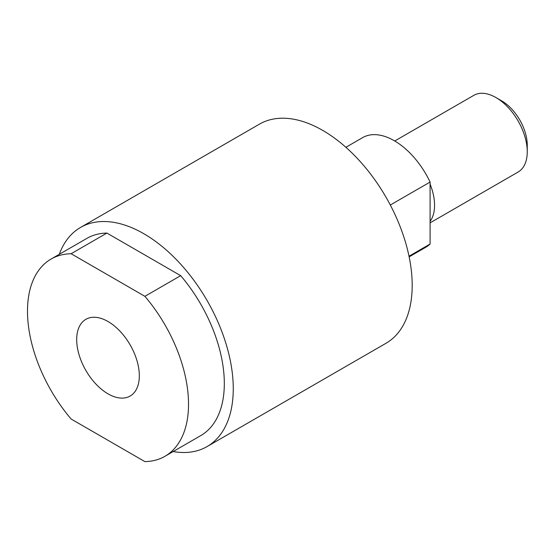 <?xml version="1.0" encoding="UTF-8"?>
<svg xmlns="http://www.w3.org/2000/svg" width="555" height="555" viewBox="0 0 555 555"><rect width="100%" height="100%" fill="white"/><g stroke="black" fill="none" stroke-linecap="round" stroke-linejoin="round"><path stroke-width="0.83" d="M430.09 222.86L518.079 172.057A44.282 25.565 -120 0 0 527.25 151.786A44.282 25.565 -120 0 0 495.934 97.548L501.664 100.857L495.934 97.548A44.282 25.565 -120 0 0 473.797 95.356L394.751 140.991M430.09 221.341A44.282 25.565 -120 0 0 430.09 184.094M527.25 151.786L527.25 145.174A36.186 20.889 -120 0 0 501.664 100.857M409.146 256.861L425.935 247.169A63.263 36.526 -120 0 0 430.09 244.04L430.09 182.054L390.311 205.024M430.09 182.054A63.263 36.526 -120 0 0 394.3 140.734A63.263 36.526 -120 0 0 362.672 137.598L345.883 147.29M409.014 256.209L430.09 244.04M173.16 451.548A126.526 73.052 -120 0 0 207.057 446.588L385.989 343.281A126.526 73.052 -120 0 0 405.386 241.897A126.526 73.052 -120 0 0 322.732 130.397A126.526 73.052 -120 0 0 259.469 124.133L80.537 227.439A126.526 73.052 -120 0 0 59.288 254.315M207.057 446.588A126.526 73.052 -120 0 0 226.454 345.203A126.526 73.052 -120 0 0 143.794 233.704A126.526 73.052 -120 0 0 80.537 227.439M108.01 393.835A44.282 25.565 60 0 1 79.081 354.811A44.282 25.565 60 0 1 85.865 319.326A44.282 25.565 60 0 1 108.01 321.518A44.282 25.565 60 0 1 136.939 360.542A44.282 25.565 60 0 1 130.154 396.027A44.282 25.565 60 0 1 108.01 393.835M71.123 253.732A113.872 65.747 -120 0 0 51.074 259.06L86.864 238.393A113.872 65.747 60 0 1 106.907 233.072L71.123 253.732L144.897 296.328L180.687 275.662A113.872 65.747 60 0 1 200.73 435.626L164.946 456.293A113.872 65.747 -120 0 0 144.897 296.328M106.907 233.072L180.687 275.662M51.074 259.06A113.872 65.747 -120 0 0 71.123 419.025L144.897 461.614A113.872 65.747 -120 0 0 164.946 456.293"/></g></svg>
